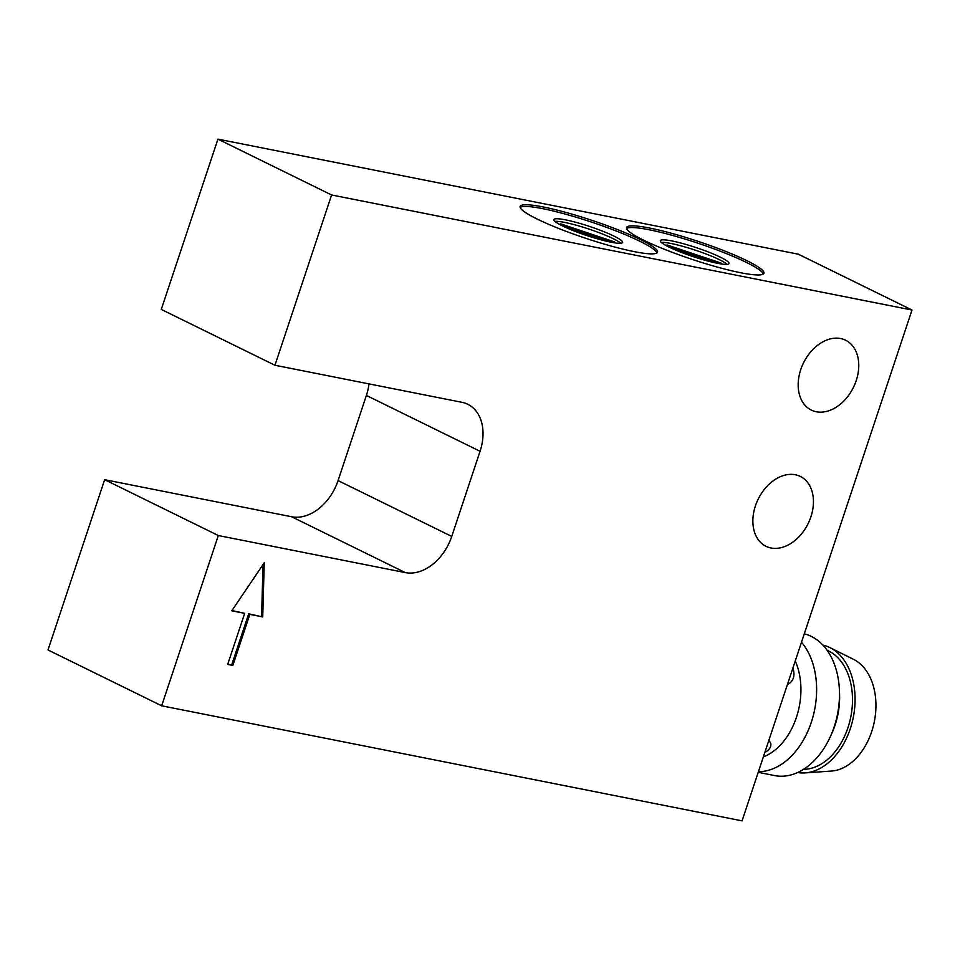 <?xml version="1.0" encoding="UTF-8"?>
<svg xmlns="http://www.w3.org/2000/svg" width="960" height="960" viewBox="0 0 960 960"><rect width="100%" height="100%" fill="white"/><g stroke="black" fill="none" stroke-linecap="round" stroke-linejoin="round"><path stroke-width="1.44" d="M368.988 383.892A45.252 32.328 -63.8 0 1 366.384 395.448L338.064 480.588A45.252 32.328 -63.8 0 1 291.66 516.768L104.64 479.688L48 649.968L161.676 705.804L742.068 820.86L912 310.032L331.596 194.976L274.956 365.256L461.976 402.324A45.252 32.328 -63.8 0 1 467.772 404.28A45.252 32.328 -63.8 0 1 480.06 451.284L451.74 536.424A45.252 32.328 -63.8 0 1 405.336 572.604L218.316 535.536L104.64 479.688M912 310.032L798.324 254.196L217.932 139.14L161.28 309.42L274.956 365.256M217.932 139.14L331.596 194.976M543.36 206.988A72.408 9.492 18.4 0 0 520.128 206.46A72.408 9.492 18.4 0 0 585.828 238.32A72.408 9.492 18.4 0 0 657.528 252.168A72.408 9.492 18.4 0 0 618.492 229.98A72.408 9.492 18.4 0 0 543.36 206.988M649.764 228.072A72.408 9.492 18.4 0 0 626.532 227.556A72.408 9.492 18.4 0 0 692.232 259.416A72.408 9.492 18.4 0 0 763.932 273.264A72.408 9.492 18.4 0 0 724.896 251.076A72.408 9.492 18.4 0 0 649.764 228.072M218.316 535.536L161.676 705.804M810.888 516.864A38.916 27.804 -63.8 0 1 765.996 546.3A38.916 27.804 -63.8 0 1 758.196 499.116A38.916 27.804 -63.8 0 1 800.316 476.436A38.916 27.804 -63.8 0 1 810.888 516.864M856.2 380.652A38.916 27.804 -63.8 0 1 811.308 410.076A38.916 27.804 -63.8 0 1 803.508 362.892A38.916 27.804 -63.8 0 1 845.628 340.224A38.916 27.804 -63.8 0 1 856.2 380.652M227.676 664.44L244.668 613.356L231.768 610.8L264.24 562.788L262.728 616.932L249.828 614.376L232.836 665.46L227.676 664.44M656.94 252.924A72.408 9.492 18.4 0 0 614.952 230.52A72.408 9.492 18.4 0 0 542.784 208.68A72.408 9.492 18.4 0 0 520.152 207.42M763.344 274.008A72.408 9.492 18.4 0 0 721.356 251.616A72.408 9.492 18.4 0 0 649.2 229.776A72.408 9.492 18.4 0 0 626.556 228.504M763.344 756.9A61.296 42.132 -78.8 0 0 795.252 660.996M792.912 668.028C795.048 674.892 793.884 680.004 789.408 683.376L787.476 684.348M768.876 740.292L770.724 743.22C771.456 746.736 769.476 749.832 764.808 752.52M231.972 610.512L244.668 613.356M227.784 664.128L232.836 665.46M231.696 664.908L248.688 613.824L249.828 614.376M248.688 613.824L262.728 616.932M261.588 616.38L263.04 564.564M565.524 219.852A36.204 4.752 -161.6 0 1 603.096 231.348A36.204 4.752 -161.6 0 1 622.608 242.448A36.204 4.752 -161.6 0 1 586.764 235.524A36.204 4.752 -161.6 0 1 553.908 219.588A36.204 4.752 -161.6 0 1 565.524 219.852M671.928 240.948A36.204 4.752 -161.6 0 1 709.5 252.444A36.204 4.752 -161.6 0 1 729.012 263.544A36.204 4.752 -161.6 0 1 693.168 256.62A36.204 4.752 -161.6 0 1 660.312 240.684A36.204 4.752 -161.6 0 1 671.928 240.948M758.424 771.696A72.408 49.764 -78.8 0 0 811.296 722.352A72.408 49.764 -78.8 0 0 801.492 642.216M620.772 243.252A36.204 4.752 18.4 0 0 564.672 222.408A36.204 4.752 18.4 0 0 554.892 221.34M727.176 264.348A36.204 4.752 18.4 0 0 671.076 243.504A36.204 4.752 18.4 0 0 661.296 242.436M758.22 772.32L774.612 775.572A72.408 49.764 -78.8 0 0 830.316 736.692A72.408 49.764 -78.8 0 0 834.168 726.876A72.408 49.764 -78.8 0 0 839.436 690.708A72.408 49.764 -78.8 0 0 804.276 633.852M559.896 224.592A28.956 3.792 -161.6 0 1 559.932 224.436A28.956 3.792 -161.6 0 1 560.772 223.884L614.7 241.98A28.956 3.792 -161.6 0 1 614.892 242.712A28.956 3.792 -161.6 0 1 614.82 242.856M610.632 242.112L562.788 226.068M666.312 245.688A28.956 3.792 -161.6 0 1 666.336 245.52A28.956 3.792 -161.6 0 1 667.176 244.98L721.104 263.076A28.956 3.792 -161.6 0 1 721.296 263.808A28.956 3.792 -161.6 0 1 721.224 263.952M717.036 263.208L669.192 247.152M830.316 736.692L831.852 733.332A61.296 42.132 -78.8 0 0 835.104 725.028A61.296 42.132 -78.8 0 0 839.568 694.392L839.436 690.708M614.424 242.796L614.7 241.98M560.436 224.88L560.772 223.884M720.828 263.892L721.104 263.076M666.84 245.976L667.176 244.98M803.508 769.356A61.296 42.132 -78.8 0 0 850.824 716.856A61.296 42.132 -78.8 0 0 827.112 650.292M822.9 645.108A64.956 44.64 101.2 0 1 829.98 647.628A64.956 44.64 101.2 0 1 850.296 728.712A64.956 44.64 101.2 0 1 805.14 772.896A64.956 44.64 101.2 0 1 797.64 772.536M805.14 772.896L831.408 771.06A57.924 39.804 -78.8 0 0 871.68 731.652A57.924 39.804 -78.8 0 0 853.548 659.352L829.98 647.628M291.66 516.768L405.336 572.604M338.064 480.588L451.74 536.424M366.384 395.448L480.06 451.284"/></g></svg>

